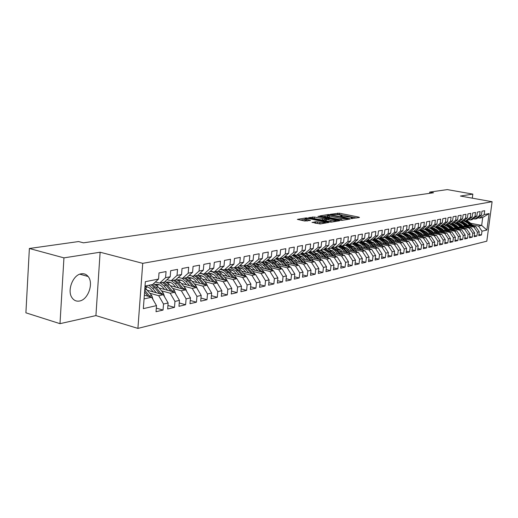 <?xml version="1.0" encoding="UTF-8"?>
<svg xmlns="http://www.w3.org/2000/svg" width="518" height="518" viewBox="0 0 518 518"><rect width="100%" height="100%" fill="white"/><g stroke="black" fill="none" stroke-linecap="round" stroke-linejoin="round"><path stroke-width="0.78" d="M351.21 218.57L359.46 217.495L359.006 217.165L339.381 213.209L330.374 214.284L338.578 214.724L342.081 215.682L340.637 216.246L340.935 216.479L350.401 217.12L352.324 217.761L350.9 218.337L351.21 218.57M79.539 301.023C88.157 299.734 93.92 283.145 88.118 276.495C86.318 274.281 84.033 273.381 81.261 273.802C72.883 274.734 66.725 290.948 72.151 297.941C74.042 300.544 76.509 301.567 79.539 301.023M312.108 222.28L320.143 223.97L328.865 222.416L306.261 217.89L297.358 219.379L304.759 221.011L310.541 220.39L305.07 218.972C305.212 218.376 307.025 218.343 310.489 218.881L325.362 222.19C325.213 222.785 323.4 222.818 319.917 222.274L315.818 221.691L312.089 222.526M63.947 257.867L59.991 323.666L95.921 315.598L100.123 252.227L63.947 257.867L29.371 248.485L78.561 241.556L83.489 242.825L433.547 192.767L429.733 192.081L429.577 193.337M100.123 252.227L142.728 263.338L492.1 201.716L486.816 241.187L137.911 328.399L142.728 263.338M472.306 198.174L472.837 194.108L460.418 196.044L492.1 201.716M472.837 194.108L447.332 189.601L429.733 192.081M340.41 220.221L342.217 220.338L350.233 219.017L349.786 218.68L329.998 214.653L328.231 214.536L319.878 215.922L340.41 220.221M339.633 220.765L331.358 222.125L329.519 222.008L308.799 217.625L314.432 217.036L324.333 218.829L326.871 218.311L317.903 216.388L318.894 216.239L339.633 220.765M470.538 223.258L481.669 225.408L482.718 217.476L489.096 213.578L484.175 214.556L484.686 210.709L481.967 211.227L481.455 215.093L479.629 215.456L480.141 211.577L477.369 212.108L476.858 216.006L475 216.375L475.511 212.458L472.694 213.002L472.183 216.932L470.286 217.307L470.797 213.358L467.935 213.908L467.417 217.877L465.488 218.259L466.006 214.277L463.092 214.834L462.574 218.836L460.612 219.224L461.13 215.21L458.158 215.773L457.64 219.813L455.639 220.208L456.157 216.155L453.133 216.731L452.615 220.81L450.582 221.212L451.1 217.12L448.018 217.709L447.5 221.821L445.428 222.228L445.953 218.104L442.812 218.706L442.294 222.85L440.183 223.271L440.701 219.108L437.509 219.723L436.985 223.905L434.835 224.333L435.36 220.131L432.103 220.752L431.578 224.974L429.39 225.408L429.908 221.173L426.592 221.801L426.068 226.068L423.834 226.508L424.359 222.228L420.979 222.876L420.454 227.182L418.175 227.629L418.699 223.31L415.255 223.97L414.73 228.315L412.406 228.775L412.93 224.411L409.421 225.084L408.89 229.468L406.526 229.94L407.051 225.537L403.47 226.224L402.939 230.652L400.524 231.125L401.055 226.683L397.397 227.383L396.872 231.85L394.405 232.342L394.936 227.849L391.207 228.561L390.676 233.081L388.163 233.579L388.694 229.047L384.887 229.772L384.356 234.33L381.792 234.842L382.323 230.257L378.438 231.002L377.907 235.606L375.291 236.13L375.815 231.501L371.853 232.258L371.322 236.914L368.654 237.445L369.179 232.77L365.132 233.547L364.601 238.248L361.875 238.785L362.399 234.065L358.262 234.855L357.737 239.607L354.947 240.158L355.477 235.386L351.249 236.195L350.725 240.993L347.876 241.556L348.407 236.739L344.088 237.561L343.557 242.411L340.65 242.994L341.174 238.118L336.765 238.96L336.234 243.868L333.262 244.457L333.793 239.53L329.28 240.391L328.755 245.351L325.712 245.953L326.236 240.974L321.626 241.854L321.102 246.866L317.994 247.481L318.518 242.45L313.798 243.35L313.273 248.413L310.094 249.041L310.619 243.959L305.795 244.878L305.27 250L302.013 250.647L302.538 245.5L297.597 246.445L297.079 251.625L293.745 252.285L294.269 247.08L289.212 248.044L288.694 253.283L285.282 253.962L285.806 248.698L280.626 249.682L280.108 254.986L276.618 255.678L277.136 250.349L271.84 251.366L271.322 256.727L267.748 257.433L268.259 252.046L262.833 253.082L262.315 258.508L258.65 259.233L259.168 253.781L253.6 254.843L253.088 260.34L249.339 261.085L249.844 255.562L244.146 256.656L243.635 262.212L239.789 262.976L240.294 257.388L234.447 258.508L233.942 264.135L229.992 264.912L230.497 259.259L224.501 260.405L223.996 266.103L219.949 266.906L220.448 261.176L214.297 262.354L213.798 268.123L209.641 268.946L210.14 263.15L203.82 264.355L203.328 270.195L199.061 271.043L199.553 265.171L193.072 266.407L192.579 272.326L188.196 273.193L188.688 267.243L182.025 268.518L181.54 274.514L177.039 275.408L177.525 269.379L170.681 270.687L170.202 276.761L165.579 277.674L166.058 271.568L159.02 272.915L158.547 279.072L152.635 284.524L145.021 286.072M489.096 213.578L486.894 230.057L481.973 231.183L478.509 226.094L472.163 224.864M478.891 234.492L481.462 235.004L481.973 231.183M481.462 235.004L478.736 235.645L479.247 231.805L477.415 232.226L473.931 227.091L467.54 225.848M474.287 235.554L476.903 236.078L477.415 232.226M476.903 236.078L474.132 236.732L474.643 232.86L472.779 233.281L469.269 228.101L462.839 226.845M469.606 236.635L472.267 237.166L472.779 233.281M472.267 237.166L469.45 237.833L469.962 233.929L468.065 234.363L464.529 229.137L458.054 227.862M464.84 237.736L467.553 238.28L468.065 234.363M467.553 238.28L464.678 238.96L465.19 235.023L463.26 235.463L459.706 230.186L453.185 228.898M459.99 238.856L462.749 239.413L463.26 235.463M462.749 239.413L459.829 240.099L460.34 236.13L458.378 236.577L454.798 231.255L448.232 229.947M455.05 239.996L457.86 240.566L458.378 236.577M457.86 240.566L454.888 241.265L455.4 237.257L453.405 237.717L449.799 232.342L443.188 231.022M450.025 241.155L452.887 241.738L453.405 237.717M452.887 241.738L449.857 242.45L450.375 238.409L448.335 238.876L444.709 233.45L438.053 232.109M444.91 242.333L447.824 242.929L448.335 238.876M447.824 242.929L444.742 243.661L445.253 239.581L443.181 240.054L439.529 234.576L432.821 233.223M439.691 243.531L442.663 244.146L443.181 240.054M442.663 244.146L439.523 244.891L440.041 240.773L437.93 241.258L434.246 235.729L427.499 234.356M434.382 244.755L437.412 245.383L437.93 241.258M437.412 245.383L434.214 246.141L434.731 241.99L432.575 242.482L428.872 236.901L422.073 235.509M428.975 245.998L432.057 246.646L432.575 242.482M432.057 246.646L428.8 247.416L429.318 243.227L427.123 243.725L423.394 238.092L416.55 236.681M423.465 247.267L426.605 247.934L427.123 243.725M426.605 247.934L423.284 248.718L423.808 244.49L421.574 244.995L417.812 239.303L410.916 237.879M417.845 248.562L421.05 249.242L421.574 244.995M421.05 249.242L417.663 250.039L418.188 245.772L415.909 246.296L412.121 240.546L405.18 239.096M412.121 249.877L415.391 250.576L415.909 246.296M415.391 250.576L411.94 251.392L412.457 247.08L410.139 247.61L406.326 241.809L399.326 240.339M406.287 251.224L409.615 251.936L410.139 247.61M409.615 251.936L406.099 252.765L406.617 248.42L404.254 248.957L400.414 243.091L393.363 241.602M400.33 252.59L403.729 253.328L404.254 248.957M403.729 253.328L400.142 254.17L400.667 249.78L398.251 250.33L394.379 244.405L387.283 242.897M394.263 253.982L397.727 254.739L398.251 250.33M397.727 254.739L394.068 255.601L394.593 251.172L392.132 251.735L388.235 245.746L381.08 244.211M388.066 255.406L391.608 256.183L392.132 251.735M391.608 256.183L387.872 257.064L388.396 252.583L385.884 253.16L381.96 247.112L374.754 245.558M381.747 256.857L385.36 257.653L385.884 253.16M385.36 257.653L381.552 258.553L382.077 254.034L379.513 254.616L375.556 248.504L368.298 246.924M375.304 258.333L378.988 259.155L379.513 254.616M378.988 259.155L375.103 260.075L375.628 255.51L373.005 256.106L369.023 249.929L361.713 248.323M368.719 259.842L372.487 260.69L373.005 256.106M372.487 260.69L368.518 261.629L369.043 257.012L366.368 257.627L362.354 251.379L354.992 249.754M361.998 261.383L365.844 262.257L366.368 257.627M365.844 262.257L361.797 263.209L362.322 258.553L359.589 259.175L355.549 252.862L348.128 251.211M355.141 262.956L359.065 263.856L359.589 259.175M359.065 263.856L354.934 264.827L355.452 260.12L352.667 260.761L348.595 254.377L341.116 252.7M348.128 264.562L352.143 265.488L352.667 260.761M352.143 265.488L347.921 266.485L348.446 261.726L345.597 262.373L341.491 255.918L333.955 254.215M340.974 266.2L345.072 267.152L345.597 262.373M345.072 267.152L340.76 268.169L341.278 263.364L338.371 264.031L334.233 257.498L326.644 255.769M333.657 267.877L337.846 268.855L338.371 264.031M337.846 268.855L333.437 269.897L333.961 265.035L330.989 265.715L326.819 259.117L319.166 257.355M326.178 269.587L330.465 270.597L330.989 265.715M330.465 270.597L325.958 271.659L326.476 266.751L323.439 267.443L319.237 260.768L311.532 258.974M318.531 271.328L322.915 272.377L323.439 267.443M322.915 272.377L318.311 273.465L318.829 268.499L315.721 269.211L311.486 262.451L303.716 260.632M310.716 273.115L315.203 274.197L315.721 269.211M315.203 274.197L310.489 275.304L311.007 270.286L307.828 271.018L303.561 264.18L295.733 262.328M302.719 274.941L307.31 276.055L307.828 271.018M307.31 276.055L302.486 277.195L303.011 272.118L299.754 272.863L295.454 265.941L287.561 264.063M294.535 276.806L299.236 277.959L299.754 272.863M299.236 277.959L294.302 279.124L294.82 273.99L291.492 274.754L287.16 267.748L279.208 265.831M286.163 278.716L290.98 279.908L291.492 274.754M290.98 279.908L285.93 281.093L286.448 275.906L283.042 276.683L278.671 269.593L270.655 267.644M277.596 280.665L282.524 281.896L283.042 276.683M282.524 281.896L277.357 283.119L277.868 277.868L274.385 278.665L269.975 271.49L261.901 269.502M268.823 282.666L273.867 283.942L274.385 278.665M273.867 283.942L268.577 285.185L269.088 279.875L265.514 280.691L261.078 273.426L252.933 271.406M259.829 284.706L265.009 286.027L265.514 280.691M265.009 286.027L259.583 287.309L260.094 281.934L256.436 282.77L251.962 275.408L243.751 273.355M250.621 286.797L255.924 288.17L256.436 282.77M255.924 288.17L250.375 289.478L250.88 284.039L247.131 284.9L242.618 277.447L234.343 275.349M241.187 288.94L246.626 290.358L247.131 284.9M246.626 290.358L240.935 291.705L241.433 286.201L237.594 287.082L233.048 279.526L224.702 277.389M231.507 291.135L237.089 292.612L237.594 287.082M237.089 292.612L231.255 293.984L231.753 288.416L227.816 289.316L223.232 281.662L214.821 279.487M221.587 293.389L227.311 294.91L227.816 289.316M227.311 294.91L221.328 296.322L221.827 290.689L217.787 291.615L213.163 283.858L204.688 281.637M211.409 295.687L217.288 297.274L217.787 291.615M217.288 297.274L211.15 298.724L211.642 293.02L207.491 293.965L202.836 286.104L194.289 283.838M200.965 298.051L206.999 299.702L207.491 293.965M206.999 299.702L200.699 301.185L201.191 295.409L196.931 296.38L192.236 288.409L183.618 286.098M190.248 300.472L196.445 302.188L196.931 296.38M196.445 302.188L189.976 303.716L190.462 297.863L186.091 298.86L181.358 290.779L172.669 288.416M179.241 302.959L185.612 304.746L186.091 298.86M185.612 304.746L178.969 306.313L179.448 300.382L174.961 301.405L170.182 293.214L161.422 290.799M167.929 305.51L174.482 307.368L174.961 301.405M174.482 307.368L167.657 308.974L168.13 302.972L163.52 304.027L158.709 295.713L149.877 293.246M156.313 308.126L163.047 310.062L163.52 304.027M163.047 310.062L156.035 311.719L156.501 305.626L143.337 308.644L145.351 281.682L158.547 279.072M155.432 281.941L159.68 283.093L164.316 282.148L170.202 276.761M165.579 277.674L159.68 283.093M144.062 298.899L151.664 297.241L144.341 295.182M156.501 305.626L151.664 297.241M167.042 279.655L171.173 280.756L175.68 279.843L181.54 274.514M177.039 275.408L171.173 280.756M158.709 295.713L163.332 294.703L147.397 290.281M168.13 302.972L163.332 294.703M178.341 277.428L182.355 278.483L186.745 277.596L192.579 272.326M188.196 273.193L182.355 278.483M147.52 286.966L147.125 286.855M170.182 293.214L174.689 292.23L159.02 287.937M179.448 300.382L174.689 292.23M189.335 275.252L193.246 276.275L197.52 275.408L203.328 270.195M199.061 271.043L193.246 276.275M159.505 284.835L158.437 284.544M181.358 290.779L185.742 289.827L170.331 285.658M190.462 297.863L185.742 289.827M200.045 273.141L203.852 274.119L208.016 273.271L213.798 268.123M209.641 268.946L203.852 274.119M170.959 282.699L169.464 282.297M192.236 288.409L196.51 287.484L181.345 283.43M201.191 295.409L196.51 287.484M210.509 271.082L214.187 272.021L218.246 271.192L223.996 266.103M219.949 266.906L214.187 272.021M182.051 280.588L180.206 280.102M202.836 286.104L206.999 285.198L192.074 281.261M178.173 277.59L178.613 277.499M211.642 293.02L206.999 285.198M220.642 269.075L224.262 269.975L228.224 269.172L233.942 264.135M229.992 264.912L224.262 269.975M192.819 278.522L190.676 277.959M213.163 283.858L217.223 282.97L202.532 279.137M221.827 290.689L217.223 282.97M230.568 267.1L234.084 267.981L237.943 267.197L243.635 262.212M239.789 262.976L234.084 267.981M203.296 276.495L200.887 275.874M223.232 281.662L227.188 280.801L212.723 277.072M231.753 288.416L227.188 280.801M240.235 265.19L243.667 266.032L247.429 265.268L253.088 260.34M249.339 261.085L243.667 266.032M213.487 274.514L210.852 273.841M233.048 279.526L236.901 278.69L222.662 275.058M241.433 286.201L236.901 278.69M249.67 263.319L253.011 264.135L256.688 263.39L262.315 258.508M258.65 259.233L253.011 264.135M223.413 272.578L220.571 271.853M242.618 277.447L246.38 276.625L232.355 273.083M250.88 284.039L246.38 276.625M258.87 261.493L262.134 262.283L265.721 261.551L271.322 256.727M267.748 257.433L262.134 262.283M233.087 270.681L230.05 269.917M251.962 275.408L255.633 274.611L241.815 271.16M260.094 281.934L255.633 274.611M267.858 259.712L271.037 260.47L274.54 259.764L280.108 254.986M276.618 255.678L271.037 260.47M242.528 268.823L239.31 268.026M261.078 273.426L264.666 272.643L251.042 269.282M269.088 279.875L264.666 272.643M276.631 257.97L279.733 258.709L283.158 258.009L288.694 253.283M285.282 253.962L279.733 258.709L283.074 261.176L284.647 260.852L281.313 258.385M251.729 267.01L248.355 266.181M269.975 271.49L273.478 270.726L260.055 267.443M277.868 277.868L273.478 270.726M285.198 256.274L288.228 256.98L291.569 256.3L297.079 251.625M293.745 252.285L288.228 256.98M260.709 265.229L257.187 264.374M278.671 269.593L282.09 268.855L268.855 265.65M286.448 275.906L282.09 268.855M293.564 254.61L296.529 255.296L299.792 254.629L305.27 250M302.013 250.647L296.529 255.296M269.477 263.494L265.818 262.607M287.16 267.748L290.501 267.023L277.454 263.889M294.82 273.99L290.501 267.023M301.741 252.985L304.636 253.652L307.828 252.998L313.273 248.413M310.094 249.041L304.636 253.652M278.043 261.791L274.365 260.91M295.454 265.941L298.718 265.229L285.852 262.173M303.011 272.118L298.718 265.229M309.738 251.392L312.568 252.039L315.689 251.405L321.102 246.866M317.994 247.481L312.568 252.039M286.402 260.12L282.899 259.291M303.561 264.18L306.753 263.481L294.062 260.496M311.007 270.286L306.753 263.481M317.553 249.838L320.318 250.466L323.368 249.844L328.755 245.351M325.712 245.953L320.318 250.466M294.58 258.495L291.226 257.705M311.486 262.451L314.607 261.771L302.085 258.851M318.829 268.499L314.607 261.771M325.194 248.316L327.9 248.925L330.885 248.316L336.234 243.868M333.262 244.457L327.9 248.925M302.57 256.896L299.359 256.151M319.237 260.768L322.287 260.101L309.932 257.245M326.476 266.751L322.287 260.101M332.673 246.833L335.314 247.416L338.241 246.827L343.557 242.411M340.65 242.994L335.314 247.416M310.379 255.335L307.303 254.623M326.819 259.117L329.804 258.463L317.605 255.665M333.961 265.035L329.804 258.463M339.989 245.377L342.573 245.946L345.435 245.364L350.725 240.993M347.876 241.556L342.573 245.946M318.02 253.801L315.074 253.127M334.233 257.498L337.153 256.863L325.116 254.124M341.278 263.364L337.153 256.863M347.151 243.946L349.676 244.502L352.48 243.933L357.737 239.607M354.947 240.158L349.676 244.502M325.492 252.298L322.662 251.664M341.491 255.918L344.347 255.296L332.465 252.616M348.446 261.726L344.347 255.296M354.157 242.554L356.63 243.091L359.375 242.534L364.601 238.248M361.875 238.785L356.63 243.091M332.802 250.829L330.089 250.22M348.595 254.377L351.392 253.768L339.659 251.139M355.452 260.12L351.392 253.768M361.014 241.181L363.442 241.705L366.122 241.161L371.322 236.914M368.654 237.445L363.442 241.705M339.963 249.391L337.354 248.808M355.549 252.862L358.288 252.266L346.697 249.689M362.322 258.553L358.288 252.266M367.735 239.84L370.111 240.352L372.74 239.815L377.907 235.606M375.291 236.13L370.111 240.352M346.969 247.98L344.464 247.429M362.354 251.379L365.041 250.796L353.593 248.271M369.043 257.012L365.041 250.796M374.32 238.533L376.644 239.025L379.221 238.5L384.356 234.33M381.792 234.842L376.644 239.025M353.833 246.594L351.424 246.069M369.023 249.929L371.652 249.352L360.347 246.885M375.628 255.51L371.652 249.352M380.769 237.244L383.042 237.723L385.567 237.212L390.676 233.081M388.163 233.579L383.042 237.723M360.547 245.241L358.236 244.736M375.556 248.504L378.134 247.941L366.964 245.519M382.077 254.034L378.134 247.941M387.088 235.981L389.316 236.448L391.789 235.949L396.872 231.85M394.405 232.342L389.316 236.448M367.132 243.907L364.912 243.428M381.96 247.112L384.485 246.562L373.446 244.185M388.396 252.583L384.485 246.562M393.279 234.745L395.467 235.198L397.889 234.706L402.939 230.652M400.524 231.125L395.467 235.198M373.582 242.605L371.445 242.146M388.235 245.746L390.708 245.208L379.798 242.871M394.593 251.172L390.708 245.208M399.352 233.534L401.495 233.974L403.872 233.495L408.89 229.468M406.526 229.94L401.495 233.974M379.908 241.323L377.849 240.883M394.379 244.405L396.807 243.881L386.027 241.589M400.667 249.78L396.807 243.881M405.303 232.342L407.407 232.776L409.738 232.304L414.73 228.315M412.406 228.775L407.407 232.776M386.104 240.067L384.123 239.653M400.414 243.091L402.79 242.579L392.132 240.326M406.617 248.42L402.79 242.579M411.143 231.177L413.202 231.598L415.494 231.132L420.454 227.182M418.175 227.629L413.202 231.598M392.184 238.837L390.274 238.435M406.326 241.809L408.657 241.297L398.122 239.089M412.457 247.08L408.657 241.297M416.873 230.031L418.894 230.445L421.134 229.986L426.068 226.068M423.834 226.508L418.894 230.445M398.141 237.626L396.309 237.244M412.121 240.546L414.413 240.048L403.995 237.879M418.188 245.772L414.413 240.048M422.487 228.911L424.469 229.306L426.677 228.859L431.578 224.974M429.39 225.408L424.469 229.306M403.988 236.441L402.221 236.072M417.812 239.303L420.059 238.817L409.757 236.687M423.808 244.49L420.059 238.817M428.004 227.81L429.946 228.198L432.109 227.758L436.985 223.905M434.835 224.333L429.946 228.198M409.719 235.276L408.022 234.926M423.394 238.092L425.595 237.613L415.41 235.515M429.318 243.227L425.595 237.613M433.417 226.729L435.321 227.104L437.445 226.677L442.294 222.85M440.183 223.271L435.321 227.104M415.345 234.13L413.714 233.793M428.872 236.901L431.034 236.428L420.953 234.369M434.731 241.99L431.034 236.428M438.727 225.667L440.598 226.036L442.683 225.608L447.5 221.821M445.428 222.228L440.598 226.036M420.869 233.003L419.295 232.686M434.246 235.729L436.37 235.263L426.398 233.242M418.35 231.611L417.715 231.481M440.041 240.773L436.37 235.263M443.939 224.618L445.778 224.98L447.824 224.566L452.615 220.81M450.582 221.212L445.778 224.98M426.288 231.902L424.773 231.598M439.529 234.576L441.614 234.123L431.747 232.135M423.983 230.568L423.264 230.426M445.253 239.581L441.614 234.123M449.061 223.595L450.867 223.951L452.874 223.543L457.64 219.813M455.639 220.208L450.867 223.951M431.611 230.814L430.154 230.523M444.709 233.45L446.756 233.003L436.998 231.047M429.448 229.532L428.703 229.383M450.375 238.409L446.756 233.003M454.092 222.591L455.859 222.934L457.834 222.533L462.574 218.836M460.612 219.224L455.859 222.934M436.836 229.752L435.431 229.474M449.799 232.342L451.806 231.902L442.152 229.979M434.816 228.516L434.045 228.36M455.4 237.257L451.806 231.902M459.032 221.6L460.767 221.937L462.71 221.542L467.417 217.877M465.488 218.259L460.767 221.937M441.964 228.703L440.617 228.438M454.798 231.255L456.772 230.827L447.215 228.93M440.047 227.512L439.283 227.357M460.34 236.13L456.772 230.827M463.882 220.629L465.591 220.959L467.495 220.571L472.183 216.932M470.286 217.307L465.591 220.959M447.008 227.674L445.707 227.421M459.706 230.186L461.648 229.765L452.188 227.901M445.189 226.521L444.425 226.366M465.19 235.023L461.648 229.765M468.648 219.671L470.331 219.995L472.202 219.613L476.858 216.006M475 216.375L470.331 219.995M451.955 226.664L450.705 226.418M464.529 229.137L466.44 228.723L457.07 226.884M450.226 225.544L449.475 225.395M469.962 233.929L466.44 228.723M473.335 218.732L474.987 219.049L476.825 218.674L481.455 215.093M479.629 215.456L474.987 219.049M456.824 225.673L455.62 225.434M469.269 228.101L471.147 227.693L461.875 225.887M455.167 224.579L454.428 224.436M474.643 232.86L471.147 227.693M477.939 217.813L479.564 218.117L482.718 217.476M484.175 214.556L479.564 218.117M461.603 224.695L460.444 224.469M473.931 227.091L475.77 226.69L466.595 224.909M460.016 223.634L459.298 223.491M479.247 231.805L475.77 226.69M29.371 248.485L25.9 312.82L59.991 323.666M95.921 315.598L137.911 328.399M466.304 223.731L465.19 223.517M478.509 226.094L481.669 225.408L486.894 230.057M356.526 217.981L339.245 214.484L336.92 214.458M327.415 215.928L322.928 216.628M347.934 218.823L330.238 215.041L328.004 215.112L327.454 215.553L341.22 218.609L347.934 218.823L347.869 219.405M327.35 216.55L329.163 217.469L329.299 216.168M342.968 220.215L329.163 217.469M311.862 218.337L312.483 218.24L312.619 216.919M325.654 219.917L322.377 220.033L312.483 218.24M336.234 221.16L336.674 221.251M330.983 220.461C334.382 220.985 336.156 220.966 336.318 220.39L330.063 218.894L325.893 219.153L330.983 220.461L330.84 221.795L332.096 222.002M325.589 220.526L326.165 220.823L326.301 219.496M330.84 221.795L326.165 220.823M320.979 223.834L314.957 223.154M304.96 220.027L306.442 220.83L306.585 219.483M307.349 221.018L306.442 220.83M305.024 219.392L300.44 220.105M325.718 223.051L325.278 222.96M473.562 226.262L469.729 222.455L466.99 220.674M470.098 225.589L467.417 222.934L463.629 220.83M467.722 225.129L463.649 222.274M472.254 226.003L468.855 222.636L466.109 220.849M465.468 220.933L468.298 222.753L471.419 225.842M468.965 227.272L465.093 223.42L462.334 221.62M465.436 226.586L462.742 223.905L458.831 221.756M463.053 226.12L458.89 223.226M467.637 227.013L464.199 223.601L461.441 221.801M460.878 221.918L463.636 223.718L466.789 226.845M464.283 228.302L460.373 224.398L457.601 222.578M460.703 227.596L457.983 224.896L453.949 222.701M458.3 227.124L454.046 224.184M462.937 228.037L459.472 224.585L456.695 222.766M456.118 222.882L458.896 224.702L462.075 227.862M459.524 229.344L455.575 225.395L452.784 223.556M455.879 228.626L453.146 225.9L448.976 223.666M453.464 228.147L449.119 225.168M458.158 229.073L454.655 225.583L451.858 223.744M451.275 223.867L454.072 225.706L457.277 228.904M454.681 230.413L450.692 226.405L447.856 224.54M450.971 229.675L448.219 226.916L443.913 224.644M448.543 229.196L444.107 226.165M453.289 230.134L449.753 226.599L446.943 224.747M446.348 224.864L449.164 226.722L452.395 229.96M449.753 231.494L445.726 227.434L442.786 225.524M445.979 230.743L443.207 227.959L439.737 225.861M443.531 230.257L442.32 229.034L438.999 227.182M448.335 231.216L444.768 227.635L441.938 225.764M441.33 225.887L444.166 227.758L447.422 231.028M444.735 232.601L440.663 228.483L437.632 226.528M440.896 231.831L438.099 229.021L435.081 227.059M438.429 231.339L437.205 230.102L433.806 228.218M443.298 232.31L439.691 228.691L436.842 226.793M436.227 226.923L439.076 228.814L442.366 232.122M439.62 233.722L435.515 229.552L432.375 227.544M435.716 232.938L432.906 230.096L430.031 228.179M433.242 232.44L432.006 231.19L428.515 229.273M438.163 233.43L434.524 229.759L431.656 227.849M431.028 227.978L433.896 229.888L437.218 233.236M434.421 234.868L430.27 230.639L427.026 228.58M430.445 234.065L427.615 231.196L424.721 229.26M427.952 233.56L426.709 232.297L423.135 230.348M432.938 234.57L429.267 230.853L426.379 228.924M425.738 229.053L428.626 230.983L431.973 234.376M429.124 236.04L424.928 231.753L421.574 229.642M425.077 235.211L422.222 232.31L419.315 230.355M422.571 234.699L421.315 233.424L417.65 231.442M427.615 235.729L423.905 231.96L420.998 230.011M420.351 230.147L423.251 232.096L426.631 235.528M423.724 237.225L419.489 232.88L416.019 230.717M419.606 236.383L416.731 233.45L413.804 231.475M417.081 235.865L415.818 234.57L412.063 232.556M422.196 236.914L418.447 233.094L415.507 231.119M414.86 231.261L417.786 233.236L421.192 236.707M418.227 238.435L413.947 234.026L410.353 231.811M414.037 237.574L411.137 234.609L408.19 232.614M411.493 237.043L410.224 235.742L406.371 233.696M416.673 238.118L412.885 234.253L409.842 232.219M409.265 232.401L412.211 234.389L415.65 237.904M412.626 239.672L408.301 235.198L404.577 232.932M408.359 238.785L405.439 235.794L402.473 233.78M405.801 238.254L404.519 236.933L400.576 234.855M411.046 239.348L407.219 235.425L404.066 233.34M403.567 233.553L406.533 235.567L410.003 239.128M406.915 240.935L402.551 236.396L398.685 234.065M402.57 240.022L399.631 236.998L396.639 234.958M400 239.484L398.705 238.15L394.664 236.04M405.309 240.598L401.444 236.622L398.174 234.479M397.759 234.732L400.744 236.771L404.247 240.378M401.094 242.217L396.684 237.613L392.683 235.23M396.671 241.284L393.706 238.228L390.701 236.169M394.081 240.74L392.774 239.387L388.642 237.244M399.462 241.874L395.558 237.846L392.165 235.645M391.815 235.93L394.839 237.995L398.381 241.647M395.156 243.531L390.701 238.85L386.558 236.415M390.656 242.573L387.671 239.478L384.641 237.399M388.047 242.016L386.732 240.65L382.498 238.474M393.505 243.175L389.555 239.089L386.04 236.83M385.683 237.114L388.824 239.238L392.404 242.942M389.109 244.865L384.609 240.112L380.303 237.62M384.518 243.881L381.513 240.76L378.464 238.656M381.895 243.324L380.568 241.938L376.236 239.73M387.425 244.502L383.437 240.358L379.785 238.04M379.435 238.325L382.692 240.514L386.305 244.263M382.938 246.231L378.386 241.407L373.925 238.85M378.263 245.221L375.233 242.061L372.164 239.931M375.621 244.651L374.287 243.253L369.852 241.012M381.229 245.862L377.195 241.653L373.407 239.271M373.051 239.562L376.437 241.809L380.082 245.616M376.644 247.623L372.047 242.722L367.411 240.112M371.879 246.587L368.829 243.389L365.74 241.239M369.224 246.011L367.871 244.593L363.332 242.32M374.909 247.241L370.823 242.974L366.893 240.533M366.537 240.825L370.053 243.136L373.737 246.989M370.221 249.041L365.572 244.062L360.755 241.394M365.365 247.98L362.289 244.742L359.181 242.573M362.691 247.397L361.331 245.959L356.688 243.654M368.453 248.653L364.329 244.321L360.25 241.815M359.887 242.107L363.539 244.483L367.262 248.394M363.662 250.492L358.968 245.435L353.962 242.709M358.715 249.404L355.62 246.128L352.48 243.926M356.028 248.808L354.655 247.358L349.903 245.014M361.875 250.097L357.698 245.694L353.457 243.123M353.101 243.421L356.896 245.862L360.651 249.831M356.973 251.975L352.227 246.833L347.021 244.049M351.929 250.854L348.808 247.539L345.545 245.273M349.229 250.252L347.837 248.782L342.981 246.406M355.154 251.567L350.932 247.099L346.523 244.464M346.166 244.761L350.11 247.274L353.911 251.295M350.142 253.483L345.351 248.258L339.931 245.422M345.001 252.337L341.854 248.983L338.455 246.639M342.281 251.729L340.883 250.233L335.91 247.831M348.297 253.075L344.023 248.536L339.432 245.83M339.076 246.128L343.188 248.705L347.021 252.79M343.169 255.031L338.319 249.715L334.706 247.28M337.93 253.852L334.751 250.459L331.216 248.044M335.185 253.231L333.773 251.722L328.69 249.281M341.291 254.61L336.972 250L332.193 247.228M331.837 247.526L336.111 250.175L339.989 254.319M336.046 256.611L331.144 251.204L327.939 248.918M330.698 255.4L327.499 251.962L323.815 249.475M327.939 254.772L326.515 253.237L321.322 250.77M335.502 255.873L334.129 256.17L329.765 251.489L324.792 248.659M324.436 248.951L328.891 251.67L332.809 255.879M328.768 258.229L323.815 252.726L320.59 250.408M323.316 256.98L320.085 253.496L316.252 250.932M320.538 256.339L319.101 254.791L313.791 252.285M326.826 257.783L322.403 253.017L317.217 250.123M316.874 250.408L321.51 253.205L325.472 257.472M321.328 259.881L316.323 254.28L313.073 251.936M306.889 253.885L306.539 254.098M315.766 258.592L312.516 255.07L308.514 252.428M312.976 257.945L311.519 256.371L306.125 253.839M319.36 259.421L314.879 254.578L309.473 251.619M309.136 251.903L313.966 254.772L317.974 259.104M313.727 261.564L308.663 255.866L305.393 253.496M299.145 255.471L298.744 255.73M308.055 260.243L304.772 256.675L300.595 253.949M305.238 259.589L301.968 256.488L298.226 255.426M311.726 261.098L307.193 256.177L301.547 253.147M301.217 253.431L306.261 256.365L310.308 260.768M305.957 263.293L300.841 257.491L297.546 255.089M291.233 257.103L290.773 257.401M300.168 261.933L296.859 258.32L292.502 255.51M297.332 261.266L294.01 258.106L290.184 257.051M303.917 262.814L299.333 257.802L293.434 254.72M293.11 254.992L298.374 258.003L302.473 262.477M298.005 265.061L292.832 259.155L289.517 256.721M283.139 258.767L282.621 259.11M292.1 263.656L288.766 259.997L284.214 257.109M289.251 262.982L285.865 259.764L281.96 258.709M295.94 264.568L291.291 259.473L287.283 256.76M285.632 256.371L285.127 256.326M284.816 256.591L290.32 259.673L294.457 264.219M289.879 266.874L284.647 260.852M274.857 260.47L274.287 260.858M283.845 265.423L280.484 261.713L275.731 258.741M280.983 264.737L277.538 261.46L273.549 260.412M276.321 258.236L282.07 261.383L286.26 266.006M287.775 266.369L283.074 261.176M281.559 268.725L276.275 262.587L272.915 260.094M266.388 262.212L265.76 262.652M275.401 267.23L272.015 263.474L267.042 260.418M272.52 266.537L269.023 263.189L267.243 262.399L264.944 262.153M279.416 268.207L274.663 262.924L271.296 260.418M265.197 262.296L265.527 262.134M267.618 259.919L273.64 263.138L277.875 267.832M273.051 270.623L267.702 264.368L264.316 261.836M257.724 263.992L257.038 264.497M266.764 269.082L263.345 265.268L258.139 262.134M263.856 268.376L260.301 264.963L258.016 264.05L256.138 263.934M270.869 270.085L266.051 264.711L262.665 262.173M256.442 264.109L256.844 263.915M258.702 261.648L261.111 262.179L263.384 263.442L269.295 269.703M264.335 272.565L258.929 266.187L255.523 263.623M248.854 265.825L248.109 266.381M257.912 270.979L254.467 267.113L249.016 263.889M254.992 270.254L251.372 266.776L249.035 265.857L247.118 265.76M262.114 272.015L257.239 266.537L253.826 263.966M247.481 265.967L247.947 265.728M249.553 263.422L250.336 263.481M252.052 263.902L256.17 266.757L260.509 271.62M255.413 274.559L249.948 268.046L246.516 265.456M239.776 267.696L238.966 268.318M248.854 272.921L245.377 268.997L239.666 265.689M245.914 272.183L244.341 270.415C242.43 268.343 240.281 267.411 237.891 267.631M253.153 273.99L248.219 268.408L244.781 265.805M238.306 267.877L238.843 267.592M240.171 265.248L240.494 265.248M243.68 266.032L247.118 268.635L251.515 273.582M246.277 276.599L240.747 269.956L237.296 267.327M230.471 269.613L229.603 270.305M239.575 274.909L236.066 270.927L230.07 267.541M236.609 274.158L235.03 272.358C233.068 270.228 230.873 269.295 228.438 269.548M243.978 276.016L238.973 270.325L235.515 267.689M228.911 269.833L229.519 269.502M234.389 267.916L237.853 270.558L242.294 275.595M228.93 269.502L228.593 269.638M236.933 278.736L231.326 271.911L227.849 269.243M220.946 271.574L220.008 272.351M230.063 276.942L224.903 271.374L222.63 270.046L220.228 269.444M227.085 276.185L225.485 274.352C223.478 272.164 221.231 271.218 218.751 271.516L218.81 271.51M234.57 278.095L229.506 272.287L226.023 269.619M219.289 271.84L219.969 271.458M224.87 269.852L228.354 272.526L232.854 277.654M219.367 271.451L218.946 271.626M227.467 281.268L226.457 279.396L221.665 273.918L218.162 271.212M211.182 273.595L210.179 274.449M220.318 279.034L215.041 273.329L212.645 271.963L210.12 271.4M217.32 278.257L215.702 276.398C213.649 274.145 211.357 273.193 208.825 273.53L208.981 273.51M224.929 280.225L219.807 274.3L216.297 271.594M209.421 273.899L210.179 273.459M215.112 271.833L218.622 274.546L223.18 279.772M209.563 273.452L209.058 273.666M217.696 283.773L216.589 281.52L211.765 275.971L208.126 273.174M201.178 275.66L200.103 276.606M210.321 281.17L204.921 275.323L202.396 273.925L199.741 273.413M207.304 280.387L205.672 278.496C203.568 276.178 201.224 275.213 198.647 275.602L198.912 275.557M215.048 282.407L209.855 276.366L206.326 273.621M199.307 276.01L200.149 275.511M205.109 273.867L208.644 276.618L213.261 281.941M199.514 275.505L198.925 275.764M207.653 286.299L206.468 283.702L201.612 278.075L197.785 275.168M190.915 277.777L189.776 278.826M200.071 283.372L196.439 279.15L191.569 275.835M190.954 275.68L189.07 275.492M197.034 282.569L195.383 280.646C193.227 278.257 190.838 277.285 188.209 277.726M204.908 284.647L199.657 278.483L196.102 275.693M188.94 278.185L189.86 277.622M194.859 275.945L198.413 278.742L203.088 284.168M189.206 277.609L188.533 277.913M197.319 288.856L196.095 285.942L191.2 280.238L187.173 277.208M180.394 279.953L179.183 281.106M189.556 285.625L185.891 281.339L182.2 278.444M179.137 277.635L178.101 277.642M186.499 284.809L184.829 282.854C182.627 280.393 180.186 279.416 177.506 279.908L177.985 279.817M194.515 286.946L189.193 280.652L185.612 277.823M178.309 280.419L179.306 279.778M184.337 278.082L187.917 280.918L192.657 286.454M178.639 279.765L177.868 280.128M186.707 291.466L185.444 288.241L180.517 282.452L176.269 279.306M169.593 282.193L168.318 283.456M178.762 287.937L175.065 283.579L171.458 280.698M175.693 287.108L174.003 285.114C171.743 282.582 169.25 281.598 166.524 282.148L167.113 282.032M183.845 289.309L178.451 282.88L174.851 280.011M167.398 282.718L168.479 281.999M173.536 280.277L177.143 283.152L181.947 288.798M167.787 281.98L166.932 282.394M175.796 294.133L174.514 290.598L169.548 284.725L165.074 281.455M158.514 284.486L157.161 285.884M167.683 290.313L163.953 285.884L160.321 282.964M155.957 282.083L155.154 282.2M164.594 289.465L162.885 287.438C160.567 284.835 158.022 283.838 155.245 284.447L155.957 284.304M172.889 291.738L167.431 285.165L163.805 282.252M156.196 285.075L157.362 284.278M162.458 282.53L166.09 285.444L170.953 291.207M156.656 284.252L155.704 284.732M164.588 296.859L163.287 293.02L158.288 287.063L153.568 283.663M147.138 286.842L145.713 288.384M156.306 292.754L152.545 288.254L148.88 285.282M153.198 291.887L151.47 289.821C149.54 287.594 147.377 286.519 144.982 286.596M161.642 294.23L156.112 287.516L152.46 284.557M144.93 287.309L145.953 286.616M151.081 284.842L154.733 287.801L159.667 293.687M153.05 299.644L151.761 295.506L144.904 287.671M150.09 296.801L144.716 290.197M144.574 292.029L148.07 296.231M351.761 218.648L351.813 218.182M341.511 216.563L341.563 216.103M337.503 214.368L337.639 213.099M339.245 214.484L339.381 213.209M358.961 217.579L359.006 217.165M328.172 215.087L328.231 214.536M329.96 214.996L329.998 214.653M349.741 219.095L349.786 218.68M341.077 219.917L341.22 218.609M346.892 219.567L346.956 218.978M314.296 218.356L314.432 217.036M322.377 220.033L322.513 218.713M324.197 220.15L324.333 218.829M326.631 219.03L326.696 218.454M318.855 216.582L318.894 216.239M339.154 220.843L339.199 220.415M315.682 223.038L315.818 221.691M317.54 223.161L317.676 221.808M319.774 223.627L319.917 222.274M309.926 220.61L309.965 220.195M306.196 218.499L306.261 217.89M308.042 218.544L308.093 218.013M328.224 222.643L328.27 222.209M468.855 222.636L469.729 222.455M467.417 222.934L468.298 222.753M464.199 223.601L465.093 223.42M462.742 223.905L463.636 223.718M459.472 224.585L460.373 224.398M457.983 224.896L458.896 224.702M463.791 228.205L464.128 228.127M454.655 225.583L455.575 225.395M453.146 225.9L454.072 225.706M458.987 229.241L459.356 229.157M449.753 226.599L450.692 226.405M448.219 226.916L449.164 226.722M454.092 230.296L454.493 230.206M444.768 227.635L445.726 227.434M443.207 227.959L444.166 227.758M449.112 231.365L449.553 231.274M439.691 228.691L440.663 228.483M438.099 229.021L439.076 228.814M444.043 232.459L444.515 232.362M434.524 229.759L435.515 229.552M432.906 230.096L433.896 229.888M438.882 233.573L439.394 233.463M429.267 230.853L430.27 230.639M427.615 231.196L428.626 230.983M433.624 234.706L434.175 234.589M423.905 231.96L424.928 231.753M422.222 232.31L423.251 232.096M428.269 235.865L428.859 235.735M418.447 233.094L419.489 232.88M416.731 233.45L417.786 233.236M422.817 237.037L423.446 236.901M412.885 234.253L413.947 234.026M411.137 234.609L412.211 234.389M417.262 238.241L417.929 238.092M407.219 235.425L408.301 235.198M405.439 235.794L406.533 235.567M411.596 239.458L412.315 239.303M401.444 236.622L402.551 236.396M399.631 236.998L400.744 236.771M405.821 240.708L406.585 240.54M395.558 237.846L396.684 237.613M393.706 238.228L394.839 237.995M399.935 241.977L400.744 241.802M389.555 239.089L390.701 238.85M387.671 239.478L388.824 239.238M393.939 243.266L394.794 243.084M383.437 240.358L384.609 240.112M381.513 240.76L382.692 240.514M387.82 244.587L388.727 244.392M377.195 241.653L378.386 241.407M375.233 242.061L376.437 241.809M381.572 245.933L382.537 245.726M370.823 242.974L372.047 242.722M368.829 243.389L370.053 243.136M375.207 247.306L376.223 247.092M364.329 244.321L365.572 244.062M362.289 244.742L363.539 244.483M368.706 248.711L369.781 248.478M357.698 245.694L358.968 245.435M355.62 246.128L356.896 245.862M362.076 250.142L363.209 249.896M350.932 247.099L352.227 246.833M348.808 247.539L350.11 247.274M355.303 251.599L356.494 251.347M344.023 248.536L345.351 248.258M341.854 248.983L343.188 248.705M348.387 253.095L349.644 252.823M336.972 250L338.319 249.715M334.751 250.459L336.111 250.175M341.323 254.616L342.651 254.332M329.765 251.489L331.144 251.204M327.499 251.962L328.891 251.67M322.403 253.017L323.815 252.726M320.085 253.496L321.51 253.205M326.8 257.75L328.205 257.446M314.879 254.578L316.323 254.28M312.516 255.07L313.966 254.772M319.308 259.363L320.746 259.058M307.193 256.177L308.663 255.866M304.772 256.675L306.261 256.365M311.648 261.02L313.118 260.703M299.333 257.802L300.841 257.491M296.859 258.32L298.374 258.003M303.82 262.704L305.322 262.38M291.291 259.473L292.832 259.155M288.766 259.997L290.32 259.673M295.817 264.433L297.351 264.102M280.484 261.713L282.07 261.383M287.626 266.2L289.199 265.857M274.663 262.924L276.275 262.587M272.015 263.474L273.64 263.138M279.247 268.007L280.86 267.657M266.051 264.711L267.702 264.368M263.345 265.268L265.009 264.925M270.674 269.852L272.319 269.502M257.239 266.537L258.929 266.187M254.467 267.113L256.17 266.757M261.894 271.749L263.578 271.387M248.219 268.408L249.948 268.046M245.377 268.997L247.118 268.635M252.907 273.685L254.629 273.316M238.973 270.325L240.747 269.956M236.066 270.927L237.853 270.558M243.7 275.673L245.467 275.291M229.506 272.287L231.326 271.911M226.528 272.908L228.354 272.526M234.266 277.706L236.078 277.318M219.807 274.3L221.665 273.918M216.744 274.935L218.622 274.546M224.598 279.791L226.457 279.396M209.855 276.366L211.765 275.971M206.721 277.013L208.644 276.618M214.685 281.934L216.589 281.52M199.657 278.483L201.612 278.075M196.439 279.15L198.413 278.742M204.519 284.123L206.468 283.702M189.193 280.652L191.2 280.238M185.891 281.339L187.917 280.918M194.088 286.376L196.095 285.942M178.451 282.88L180.517 282.452M175.065 283.579L177.143 283.152M183.391 288.681L185.444 288.241M167.431 285.165L169.548 284.725M163.953 285.884L166.09 285.444M172.403 291.051L174.514 290.598M156.112 287.516L158.288 287.063M152.545 288.254L154.733 287.801M161.124 293.486L163.287 293.02M144.736 289.873L146.717 289.465M149.534 295.985L151.761 295.506M79.843 274.184L88.118 276.495M352.221 218.667L352.292 218.046M341.984 216.576L342.055 215.961M347.973 219.386L348.038 218.79M327.318 216.848L327.454 215.553M326.793 219.004L326.858 218.408M336.214 221.322L336.286 220.655M325.582 220.623L325.718 219.295M325.265 223.129L325.33 222.468M304.934 220.312L305.07 218.972M188.578 277.661L188.228 277.732"/></g></svg>
